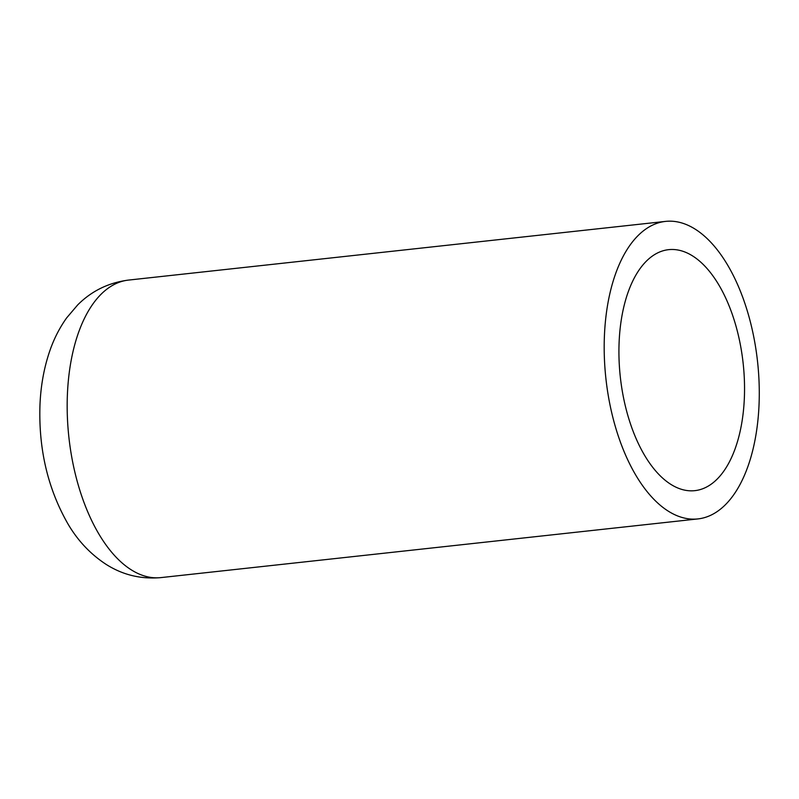<?xml version="1.0" encoding="UTF-8"?>
<svg xmlns="http://www.w3.org/2000/svg" width="799" height="799" viewBox="0 0 799 799"><rect width="100%" height="100%" fill="white"/><g stroke="black" fill="none" stroke-linecap="round" stroke-linejoin="round"><path stroke-width="1.2" d="M734.82 322.127A121.208 61.813 83.8 0 0 668.573 249.668A121.208 61.813 83.8 0 0 620.304 376.868A121.208 61.813 83.8 0 0 694.91 490.646A121.208 61.813 83.8 0 0 734.82 322.127M747.275 310.851A149.643 76.305 83.8 0 0 665.487 221.403A149.643 76.305 83.8 0 0 605.892 378.446A149.643 76.305 83.8 0 0 697.996 518.911A149.643 76.305 83.8 0 0 747.275 310.851M665.487 221.403L128.479 280.089A149.643 76.305 83.8 0 0 68.874 437.133A149.643 76.305 83.8 0 0 160.989 577.597L697.996 518.911M128.479 280.089C108.604 282.656 91.675 290.926 77.693 304.908L66.587 317.972C59.326 328.209 53.623 339.505 49.458 351.87C43.845 368.589 40.679 386.466 39.95 405.512C38.572 449.757 48.05 489.467 68.394 524.673C78.122 541.003 90.607 554.176 105.848 564.204C122.567 574.92 140.944 579.385 160.989 577.597"/></g></svg>
